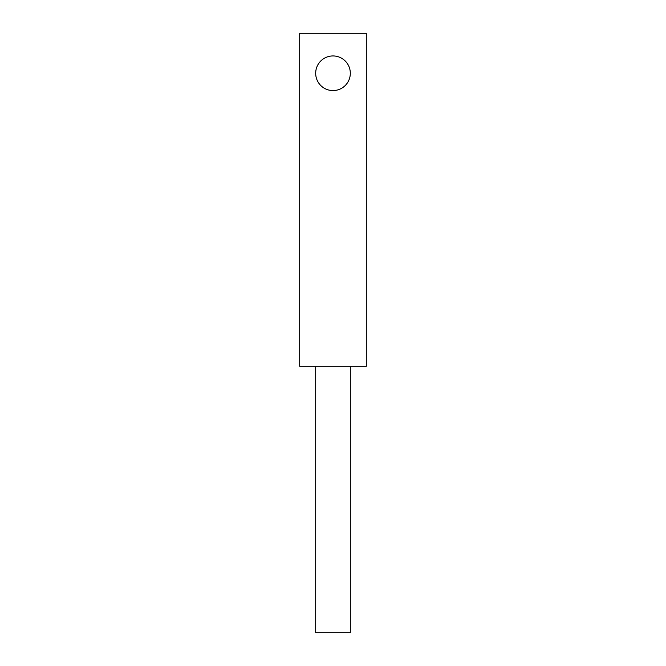 <?xml version="1.0" encoding="UTF-8"?>
<svg xmlns="http://www.w3.org/2000/svg" width="666" height="666" viewBox="0 0 666 666"><rect width="100%" height="100%" fill="white"/><g stroke="black" fill="none" stroke-linecap="round" stroke-linejoin="round"><path stroke-width="1" d="M299.7 366.3L366.3 366.3L366.3 33.3L299.7 33.3L299.7 366.3M315.684 73.26A17.316 17.316 0 0 0 333 90.576A17.316 17.316 0 0 0 350.316 73.26A17.316 17.316 0 0 0 333 55.944A17.316 17.316 0 0 0 315.684 73.26M350.316 366.3L350.316 632.7L315.684 632.7L315.684 366.3"/></g></svg>
